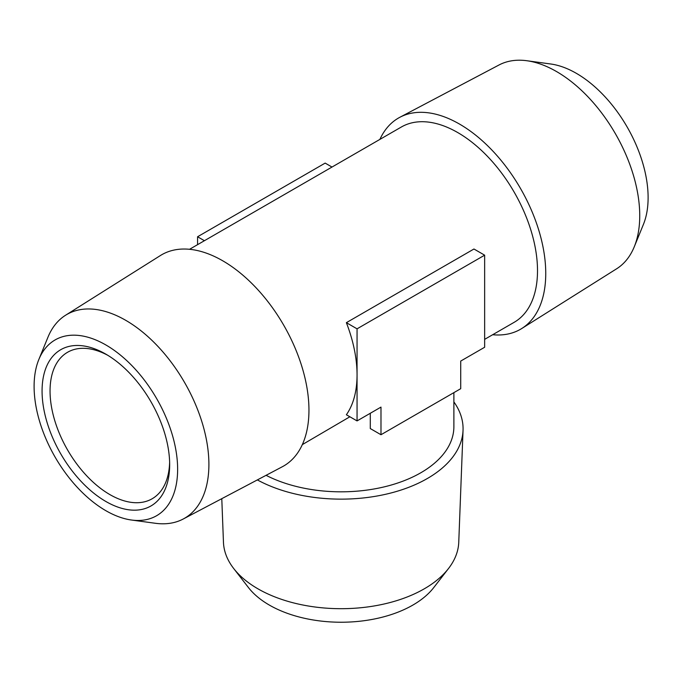 <?xml version="1.0" encoding="UTF-8"?>
<svg xmlns="http://www.w3.org/2000/svg" width="682" height="682" viewBox="0 0 682 682"><rect width="100%" height="100%" fill="white"/><g stroke="black" fill="none" stroke-linecap="round" stroke-linejoin="round"><path stroke-width="1.02" d="M221.786 498.67L223.457 542.258A117.679 67.944 0 0 0 233.679 568.49L248.453 587.56A101.499 58.601 0 0 0 269.339 605.07A101.499 58.601 0 0 0 433.761 587.56L448.534 568.49A117.679 67.944 0 0 0 458.756 542.258L463.044 430.282A121.967 70.416 0 0 0 453.88 401.903M233.679 568.49A117.679 67.944 0 0 0 257.898 588.796A117.679 67.944 0 0 0 448.534 568.49M107.892 355.365A84.577 48.831 -120 0 0 67.569 352.27A84.577 48.831 -120 0 0 54.603 420.044A84.577 48.831 -120 0 0 109.853 494.578A84.577 48.831 -120 0 0 152.146 498.764A84.577 48.831 -120 0 0 169.63 462.294M257.353 479.915A121.967 70.416 0 0 0 388.143 493.691A121.967 70.416 0 0 0 463.044 430.282M105.872 501.483A90.22 52.088 -120 0 0 169.665 464.655A90.22 52.088 -120 0 0 105.872 354.163A90.22 52.088 -120 0 0 42.071 390.991A90.22 52.088 -120 0 0 105.872 501.483M266.074 475.32A112.769 65.105 0 0 0 387.24 486.121A112.769 65.105 0 0 0 453.88 426.71L453.88 392.636M34.1 386.387A101.499 58.601 -120 0 0 131.473 520.025A101.499 58.601 -120 0 0 156.613 398.527A101.499 58.601 -120 0 0 38.823 359.542A101.499 58.601 -120 0 0 34.1 386.387M526.836 60.732L550.741 63.997A101.499 58.601 60 0 1 627.09 126.895A101.499 58.601 60 0 1 643.39 224.472L634.26 246.799A117.679 67.944 -120 0 0 615.369 133.663A117.679 67.944 -120 0 0 526.836 60.732A117.679 67.944 -120 0 0 499.002 64.995L399.882 117.27A121.967 70.416 -120 0 0 379.891 139.401M370.292 413.275L370.292 428.56L380.982 434.732L460.717 388.689L460.717 361.068L484.646 347.257L484.646 255.179L357.053 328.835L357.053 374.878A112.769 65.105 60 0 1 346.371 414.75L357.053 420.913L380.982 407.103L380.982 434.732M302.322 444.621L349.875 416.77M38.823 359.542L47.953 337.215A117.679 67.944 60 0 1 65.566 315.246A117.679 67.944 60 0 1 125.684 320.293A117.679 67.944 60 0 1 202.912 425.176A117.679 67.944 60 0 1 183.211 519.019A117.679 67.944 60 0 1 155.377 523.282L131.473 520.025M492.66 334.726A121.967 70.416 -120 0 0 521.824 328.477L616.647 268.776A117.679 67.944 -120 0 0 634.26 246.799M189.553 249.288L401.374 126.997A112.769 65.105 60 0 1 514.151 192.102A112.769 65.105 60 0 1 514.151 322.322L484.646 339.355M484.646 255.179L473.956 249.007L346.371 322.671A112.769 65.105 60 0 1 357.053 374.878L357.053 420.913M65.566 315.246L160.398 255.545A121.967 70.416 60 0 1 222.707 260.78A121.967 70.416 60 0 1 302.748 369.482A121.967 70.416 60 0 1 282.331 466.744L183.211 519.019M521.824 328.477A121.967 70.416 -120 0 0 520.485 188.445A121.967 70.416 -120 0 0 399.882 117.27M346.371 322.671L357.053 328.835M331.998 167.047L325.161 163.1L197.575 236.756L204.412 240.712M197.575 244.659L197.575 236.756"/></g></svg>
